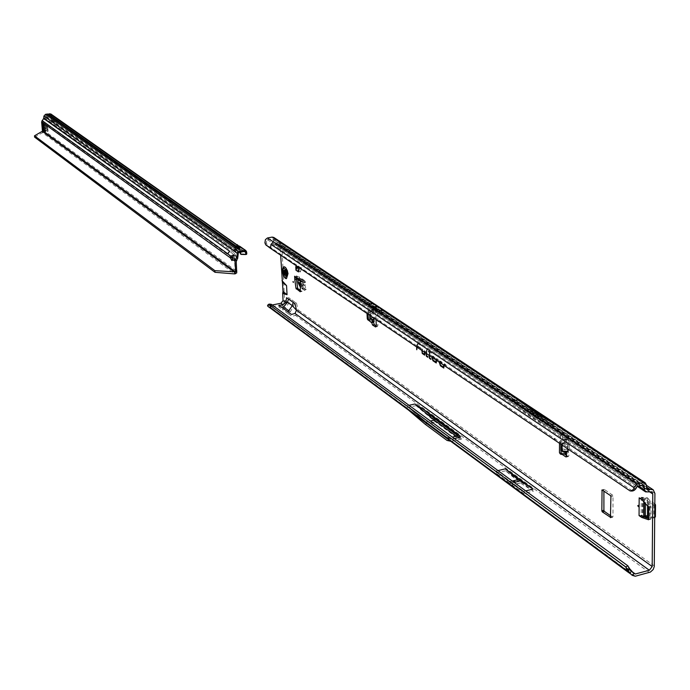 <?xml version="1.0" encoding="UTF-8"?>
<svg xmlns="http://www.w3.org/2000/svg" width="690" height="690" viewBox="0 0 690 690"><rect width="100%" height="100%" fill="white"/><g stroke="black" fill="none" stroke-linecap="round" stroke-linejoin="round"><path stroke-width="0.52" stroke-dasharray="3.45 2.59" d="M379.957 321.29L380.483 322.058L380.242 320.876L379.957 321.29M567.62 448.785L567.654 444.325L566.042 441.833L566.438 441.471L567.741 443.48L567.344 443.851L562.686 443.196L561.962 444.964M567.741 443.48L568.034 444.438L562.246 444.075L566.438 441.471L566.792 438.555L565.748 436.063L561.306 433.406L560.418 435.381L560.53 450.432L562.35 454.512M554.234 438.711L554.976 439.599L554.657 438.288L554.234 438.711M566.904 455.754L568.388 456.564L568.94 455.348L568.362 453.373L566.335 453.856M559.512 443.316L559.521 441.928L560.849 440.186L564.558 439.211L568.491 439.194L568.827 438.072L567.784 435.588L563.342 432.932L562.445 434.907L562.557 449.949L564.317 453.994M432.423 422.487L431.854 422.901L433.027 422.927M284.004 271.8L285.953 275.948L286.669 273.637L284.728 269.48L284.004 271.8M288.325 273.318L287.601 275.629L285.66 271.481L286.376 269.16L288.325 273.318M436.253 354.281L436.054 353.754L436.253 354.281M436.054 353.754L436.218 354.505M424.721 354.729L425.342 350.899L424.824 354.367L422.591 352.857L422.453 348.95L422.332 352.909M427.869 356.859L426.575 355.16L427.127 348.519L426.498 355.73M430.974 358.955L429.629 357.282L430.017 352.495L431.63 353.142L430.051 352.09L430.18 350.563L429.827 351.935L428.706 351.184L429.792 352.34L429.542 357.791M648.686 519.682L650.558 519.208L648.807 518.613M650.558 519.208L650.937 518.716L648.807 519.26M648.893 507.452L651.024 506.917L650.937 518.716M651.024 506.917L650.661 505.925L648.531 506.46M641.985 499.75L644.106 499.215L650.661 505.925M644.106 499.215L641.881 499.664M639.164 497.826L643.071 498.499L647.513 497.826L641.286 497.292L644.011 499.129M642.959 516.284L641.174 515.059L647.384 515.602L645.271 516.146M297.45 266.323L299.969 268.022L300.167 272.058L297.657 270.351L297.45 266.323L298.787 266.073L301.314 267.772L299.969 268.022M296.424 278.475L296.295 275.905L298.727 276.612L299.546 278.122L297.882 278.45L297.925 279.502M300.305 291.706L301.823 291.404L300.417 290.43M301.823 291.404L300.374 291.447M305.498 282.201L304.67 280.683L302.229 279.976L302.341 282.219L305.498 282.201L305.032 285.738L306.119 289.533L304.506 290.343L303.359 285.669L300.719 283.849L302.401 283.504L302.048 291.12M302.401 283.504L300.719 283.711M300.547 280.304L301.375 281.882L302.341 282.219L302.401 283.392M372.833 312.734L369.685 314.718L372.833 312.734L373.531 317.849M373.67 318.073L373.506 322.239M376.205 325.956L377.378 326.577L378.025 324.783L377.534 311.725L376.266 308.447L373.333 306.61L373.23 310.181L368.909 311.337L367.813 312.82L367.873 314.036M560.737 444.144L560.746 442.808L562.083 441.074L565.791 440.091L564.558 439.211L564.532 442.256L568.457 443.101L569.293 444.395L569.241 449.38L564.48 449.337L564.446 452.735L560.685 453.727M296.553 303.281L298.097 310.336L297.882 312.829L296.295 315.028L291.939 316.425L288.101 313.622L290.292 311.794L293.466 306.429L294.647 301.918L296.553 303.281M288.42 297.485L290.3 298.822L288.903 303.143L285.082 307.999L282.426 309.474L278.665 306.731L283.84 305.989L286.341 304.497L287.488 302.703L288.42 297.485M646.668 489.236L275.966 242.785L280.321 242.958L281.822 245.752L284.651 301.142L283.728 303.255L281.511 304.833L270.213 307.085L268.712 306.86M610.9 515.956L612.53 517.112L612.97 516.689L612.996 496.136L612.556 495.092L604.337 489.443L603.905 491.082M376.033 319.539L375.748 312.087L374.472 308.801L371.548 306.964L371.453 309.965L368.037 310.793L366.942 312.285L367.002 313.45M649.928 491.616L277.829 244.174L279.303 244.467L280.166 246.054L280.649 255.197M370.668 321.963L372.091 321.799L371.729 322.584M422.237 350.71L422.366 349.123L421.909 350.486M424.902 352.504L424.704 350.693L424.574 352.288M426.403 353.522L426.817 348.536L426.075 353.297M429.456 355.574L429.689 352.711L431.267 353.763L431.319 353.159L429.741 352.107L429.534 350.356L429.413 351.883L428.292 351.132L428.24 351.736L429.361 352.487L429.12 355.35M432.104 357.368L432.846 356.816L434.26 357.765L434.312 358.671L435.002 357.627L432.509 356.031L431.768 357.135M436.485 360.327L436.606 359.378L438.435 360.577L438.486 359.964L436.529 358.688L436.149 360.094M439.573 362.405L440.324 361.853L441.755 362.811L441.35 363.414L441.807 363.725L442.514 362.681L439.979 361.068L439.228 362.172M444.015 365.398L444.136 364.449L445.982 365.666L446.042 365.053L444.179 363.803L443.67 365.174M416.95 347.139L417.027 346.156L420.822 348.717L420.874 348.114L417.071 345.561L417.847 343.611L422.547 346.311L422.591 345.707L418.675 343.085L418.114 342.861L416.777 345.017L416.622 346.923M369.711 315.278L369.685 314.718M373.842 321.505L372.065 321.868L371.988 320.289L370.815 318.547L371.97 320.151L372.1 321.825M371.487 309.75L371.556 311.052L370.47 311.794L371.513 311.009L371.436 309.43L373.221 309.077L373.394 312.501M562.686 443.196L565.783 441.393L565.791 440.091L568.491 439.194L568.457 443.101M568.396 449.457L568.362 453.373L566.99 452.675L564.446 452.735L565.679 453.632M564.532 442.256L561.505 444.024L561.462 449.009L564.48 449.337M533.396 491.133L505.52 470.804L520.217 482.94L533.396 491.133L523.667 493.505L495.963 473.09L510.566 485.277L523.667 493.505M505.52 470.804L495.963 473.09M452.123 441.203L461.808 438.969L416.07 405.625L406.695 407.712L404.866 406.997L629.772 572.174L627.71 571.898M271.36 308.844L273.093 309.206L270.213 307.085M449.975 438.029L446.991 437.374L447.318 438.003L452.209 439.073L449.975 438.029L408.023 407.1L426.101 422.013L430.439 421.029M627.857 565.835L629.099 569.837L451.846 439.064M271.299 304.307L272.447 307.395L270.118 305.394L272.222 304.98M496.179 471.02L508.961 481.844L523.831 491.34L496.179 471.02L498.007 470.589M523.831 491.34L525.685 490.892M452.209 439.073L454.356 438.573M408.998 405.306L406.919 405.772M643.184 484.863L272.24 238.835L267.548 239.697L266.53 241.034L264.995 240.543M273.016 239.292L276.949 242.069L277.397 245.243L275.267 244.743L272.921 239.094L272.24 238.835M512.644 401.062L533.232 415.742L549.007 425.273M277.829 244.174L274.672 244.329M267.772 306.274L269.04 304.946L270.118 305.394M275.966 242.785L646.659 489.158M273.766 237.42L274.698 238.964L275.155 242.19M382.752 310.267L372.574 303.54M377.68 313.2L367.589 306.464L377.68 313.2L382.786 312.165L372.652 305.446L382.786 312.165M367.589 306.464L372.652 305.446M367.485 304.557L377.62 311.311M518.164 401.942L512.532 403.219L513.36 403.848L637.103 486.372M267.548 239.697L273.369 243.579L272.636 244.398L272.188 248.357L270.523 248.365M630.505 491.03L632.247 490.814L630.125 490.944M632.247 490.814L267.315 245.269L266.487 243.294L266.53 241.034M269.04 304.946L268.755 304.402L267.444 305.636M519.165 402.537L538.985 416.648L553.76 425.48M513.36 403.848L533.111 417.993L547.826 426.86M372.643 303.522L382.821 310.25M417.062 349.545L417.355 345.949L421.15 348.502L417.381 345.543L418.192 343.43L422.875 346.104L418.502 342.896L417.191 345L416.743 349.761M443.817 367.649L444.481 364.26L446.352 365.036L444.446 363.785L443.911 367.278L440.789 365.165L440.255 361.603L442.247 362.707L442.161 363.527L442.764 362.621L440.367 361.094L440.315 365.062M441.85 363.311L441.35 363.414M442.247 362.707L441.755 362.811M436.296 362.561L436.951 359.188L438.797 359.947L436.917 358.714L436.399 362.198L433.32 360.111L432.785 356.566L434.752 357.662L434.657 358.472L435.252 357.567L432.897 356.066L432.846 360.007M434.355 358.265L433.863 358.36M434.752 357.662L434.26 357.765M429.792 352.34L429.361 352.487M428.671 351.589L428.24 351.736M265.685 244.786L267.315 245.269M266.487 243.294L264.917 242.785M431.854 422.901L432.501 423.41L433.113 422.875M446.991 437.374L425.213 421.314L447.965 438.133L452.373 437.115M450.734 441.255L451.553 441.445M447.077 440.444L457.53 438.029L435.373 421.832L416.07 405.625M461.808 438.969L457.53 438.029M425.075 424.16L435.373 421.832M404.866 406.997L408.48 410.058M508.961 481.844L512.265 481.042M510.773 483.173L514.076 482.37M566.085 440.048L566.326 439.056M566.102 453.597L566.99 452.675M561.462 449.009L569.241 449.38M561.505 444.024L569.293 444.395M371.453 309.965L373.23 310.181M368.684 312.673L370.47 311.794L370.763 318.116L368.581 319.496L369.055 320.082L368.4 319.556L368.089 313.45L371.358 311.423L371.28 310.052L372.152 310.586L372.29 313.26M372.755 322.471L371.876 321.928L372.031 320.341L371.013 318.771M372.091 321.799L374.04 321.833M370.772 317.995L370.461 311.897L370.815 318.547L369.038 319.677L371.807 320.471L369.055 320.082M371.358 311.423L368.262 313.389L371.349 311.423M295.449 277.803L297.882 278.45M306.032 289.507L301.599 286.134L299.762 282.106L299.546 278.122M304.419 290.318L300.547 287.627M303.359 285.669L303.816 282.529M305.498 282.322L303.816 282.641L297.89 278.57L299.555 278.251M298.468 271.92L299.693 269.247L297.174 267.548L297.114 266.392L295.777 266.651M299.693 269.247L299.632 268.091L297.114 266.392M299.632 268.091L298.287 268.35M300.167 272.058L301.392 269.393L298.873 267.694L298.787 266.073M297.657 270.351L298.873 267.694M301.392 269.393L301.314 267.772M647.513 497.826L650.101 500.94L654.827 503.778M654.862 517.414L649.98 516.724L647.384 515.602M654.819 505.218L653.913 505.761L653.809 517.534L654.715 517.155M653.913 505.761L653.378 504.821L647.617 501.138L645.392 498.352M648.816 517.448L653.275 518.078L653.809 517.534M647.608 497.904L645.486 498.439L645.452 503.303M287.747 275.146L285.893 275.922L288.023 275.077L288.006 274.146L286.428 274.525L286.54 275.465L286.35 275.051L288.023 275.008L287.411 275.448L286.6 274.698L285.841 272.464L286.324 269.376L287.109 269.712L287.825 271.92L287.747 271.196L286.281 271.463L287.325 271.066L286.954 270.213L286.54 269.583L285.358 269.661L286.807 269.54L287.825 271.049L286.531 269.626M286.35 274.663L286.324 271.481L285.358 269.661L283.995 270.627L285.056 270.635L285.16 272.593L284.125 273.042L285.755 272.61L285.651 270.584L283.995 270.627L283.952 271.765L285.695 276.035L286.531 275.448L286.385 274.542L288.049 274.128L287.903 272.171L286.471 272.447L286.35 275.025M284.177 266.788L282.891 271.032C283.435 275.629 284.616 278.173 286.454 278.656L286.41 278.665M283.814 266.935L282.84 271.041L283.124 273.283L284.254 276.69L286.083 278.656M286.221 273.481L286.85 274.956L285.349 275.267L284.608 273.326L286.039 273.05L284.47 273.732M286.661 269.704L286.134 269.281L285.893 270.126L284.453 270.402L284.72 269.548L285.306 270.23L286.574 269.643L285.212 270.17M287.014 275.655L285.841 275.784L287.221 275.25L287.29 275.784M287.764 271.153L287.954 274.836M286.178 271.688L287.825 271.049L287.057 269.635L285.539 269.833L286.35 271.446M286.048 270.144L285.832 272.593L284.228 272.766L284.159 270.816L285.298 270.54L285.375 272.55L285.168 270.592M234.013 255.611L234.928 255.688L234.298 258.707L232.496 259.388M44.721 130.384L43.418 130.591L44.738 130.393L44.1 123.277L42.78 123.484L44.091 123.268M238.076 250.125L239.749 249.909L238.076 250.125M237.826 257.81L229.943 251.531L227.795 254.041L229.943 251.531L44.66 119.275L42.953 121.673L43.651 129.435L42.331 129.651M48.076 130.513L47.282 126.115L47.998 130.522L47.921 131.307L47.075 130.971L47.964 131.583L48.076 130.513L47.11 126.141L47.826 130.548L47.739 131.333L47.024 130.677M45.868 131.212L47.791 129.047L48.274 127.409L47.731 125.856L45.221 124.079L45.868 131.212L44.548 131.428M236.36 261.001L234.496 259.362L235.135 270.144L43.781 130.393L43.651 129.435M232.496 259.242L233.531 260.294L234.108 259.086L236.222 261.432M233.091 257.75L234.643 258.957M236.748 272.886L235.135 270.144M43.781 130.393L42.961 132.394L42.47 132.661L42.349 131.324M244.872 251.402L244.933 250.522M246.58 254.299L242.25 253.791L239.922 246.408L238.8 247.736L238.085 247.417L236.661 246.416L236.687 244.898M238.145 248.538L236.618 247.46M239.318 249.366L238.749 248.969M51.664 121.104L52.966 120.81L54.959 122.225L53.656 122.518L51.664 121.104L50.034 115.092L45.635 115.653L44.66 119.275L43.643 118.473M45.635 115.653L234.609 249.401L234.1 249.953L45.238 116.084L43.919 116.058M246.58 251.859L240.543 247.624L238.8 247.736M240.931 250.651L239.344 251.065L238.956 248.038L240.155 248.883L238.085 247.417L237.99 245.769M236.092 255.93L233.781 252.618L234.1 249.953L238.214 253.661M43.927 124.502L45.324 125.709L45.359 127.797L44.393 128.694M44.772 125.632L46.446 126.52L46.48 128.607L44.531 131.195M44.548 131.411L45.85 131.204L44.738 130.393L47.136 126.943L46.144 124.597L44.1 123.277L45.221 124.079L43.901 124.286L45.23 124.097M46.851 130.712L47.791 131.618L47.903 130.539M44.445 130.22L45.756 130.013M44.022 125.502L45.342 125.295M43.341 124.605L44.195 124.467M43.781 129.315L44.617 129.185M42.426 130.35L43.737 130.143M236.566 244.769L236.661 246.416L49.732 115.014M239.344 252.359L234.609 249.401L239.594 248.478L244.381 251.445M236.618 246.33L236.118 246.045L237.705 245.64L236.592 247.063L235.005 247.469L236.118 246.045L50.206 115.359L51.509 115.066L50.836 113.962M239.344 251.065L239.62 252.333M244.234 251.471L240.155 248.883L240.543 252.161M54.959 122.225L54.683 119.292L53.372 119.586L170.283 201.627L171.318 205.991L172.802 205.62L172.026 201.903L171.767 201.264L170.283 201.627M53.656 122.518L53.372 119.586M54.717 118.939L53.415 119.241L54.683 119.292M54.752 118.947L171.767 201.264M171.318 205.991L234.867 251.074L236.446 250.668L172.802 205.62M236.446 250.668L236.592 247.063M234.867 251.074L235.005 247.469M50.629 118.042L51.931 117.74L52.966 120.81M51.931 117.74L51.509 115.066L237.705 245.64M42.961 132.394L42.452 131.186M34.621 137.146L42.47 132.661L234.721 273.913M229.546 251.315L227.683 253.722M229.649 251.531L227.933 254.136L232.073 257.103M227.847 253.851L42.038 120.534M654.914 493.428L567.784 435.588L565.748 436.063L649.428 491.737M641.286 497.292L641.174 515.059M302.229 279.976L296.295 275.905M376.266 308.447L564.066 433.113L562.031 433.587L374.472 308.801L376.266 308.447M654.31 565.964L298.002 309.81M294.647 301.918L290.3 298.822M287.583 302.315L284.703 300.245M281.822 245.752L373.601 306.679L371.815 307.033L280.166 246.054M370.642 311.38L370.461 311.897M568.034 444.438L567.991 449.035M406.695 407.712L273.093 309.206M282.831 306.205L281.08 304.937M288.101 313.622L282.426 309.474M649.325 572.493L295.484 315.399M635.274 576.236L629.772 572.174M425.213 421.314L411.645 409.826M272.222 307.076L628.823 569.423M407.022 406.099L272.998 307.516M631.755 571.398L629.78 569.94M275.017 240.724L643.106 484.88M533.232 415.742L534.319 415.492M527.91 412.189L528.989 411.947M554.648 426.144L548.878 427.481M277.734 242.457L646.495 487.028M647.634 492.186L276.06 244.502M638.655 485.984L277.397 245.243M274.698 238.964L646.332 484.863M273.369 243.579L512.532 403.219M636.102 487.511L272.636 244.398M290.292 311.794L285.082 307.999M293.466 306.429L288.903 303.143M538.985 416.648L533.111 417.993M533.474 412.991L527.626 414.328M372.841 309.534L377.922 308.508M372.893 309.569L377.973 308.542M372.35 309.206L377.43 308.18M372.298 309.18L377.378 308.154M444.188 364.191L443.756 364.208M520.303 483L510.66 485.337M520.217 482.94L510.566 485.277M518.423 481.629L508.789 483.957M518.328 481.56L508.694 483.888M562.557 449.949L560.53 450.432M564.213 453.916L562.186 454.4M562.445 434.907L560.418 435.381M567.922 456.444L566.732 456.728M560.849 440.186L562.083 441.074M559.521 441.928L560.746 442.808M560.823 453.701L562.048 454.598M561.971 444.101L562.238 445.154M377.534 311.725L375.748 312.087M378.025 324.783L376.24 325.145M376.947 326.465L375.964 326.663M372.264 322.592L371.393 322.04M367.813 312.82L366.942 312.285M368.909 311.337L368.037 310.793M368.4 319.556L368.089 313.45M612.53 517.112L610.84 517.543M612.97 516.689L610.9 517.215M603.905 489.883L602.611 490.193M604.337 489.443L602.266 489.96M612.556 495.092L610.477 495.61M612.996 496.136L610.917 496.653M302.815 280.451L296.873 276.38M303.152 280.382L297.209 276.311M305.48 282.495L299.572 278.441M305.014 285.513L299.702 281.856M305.032 285.738L299.762 282.106M300.504 287.592L302.004 286.721M302.901 282.184L296.967 278.105M303.419 286.548L300.685 284.66M303.238 282.115L297.295 278.036M304.506 290.076L306.119 289.265M301.599 286.134L300.098 287.014M642.459 497.43L642.347 515.197M642.882 497.318L642.769 515.085M647.738 498.059L647.617 515.706M649.877 500.75L649.756 516.663M650.101 500.94L649.98 516.724M643.839 498.361L643.822 501.63M648.505 501.889L648.471 506.408M647.617 501.138L647.582 505.494M644.27 498.258L644.244 502.07M653.378 504.821L654.827 503.95M654.715 517.483L653.275 518.078M645.366 516.189L647.487 515.654M285.574 269.85L286.497 269.635M285.281 275.129L286.997 274.862L287.281 273.413L286.816 270.937L287.118 272.731L285.47 273.007M284.478 271.058L285.539 270.868L285.634 270.109L286.324 270.877L285.022 271.075L286.73 271.101L285.091 271.455M287.152 273.507L286.842 275.103L285.617 273.757M285.082 271.877L287.014 274.87L285.255 275.448M286.324 271.291L286.488 274.56M284.97 270.972L286.798 270.834L285.953 270.359L285.375 271.765M283.961 270.359L285.945 270.308L284.168 270.54M286.074 270.558L284.315 270.808L286.1 270.653M287.247 272.826L287.169 273.62L285.522 273.999M287.281 273.413L285.384 274.094M285.919 273.766L285.384 271.886M286.152 274.206L284.392 274.793M285.746 270.506L284.254 270.713M285.315 272.723L287.092 272.49L286.919 274.818M286.29 274.12L284.358 274.81M285.074 271.601L285.772 270.885M285.298 275.241L286.971 274.896L285.212 275.483M285.953 270.359L286.755 270.791L284.936 270.92M286.997 274.862L285.332 275.37M285.832 270.808L284.401 271.075L284.297 270.394M287.997 272.231L286.376 272.386M285.634 275.526L287.014 274.853L287.385 275.241M287.1 269.902L285.349 270.109M286.824 269.988L286.221 269.272L284.72 269.548L285.048 269.894M285.919 272.455L286.203 273.068M285.479 275.267L287.075 274.724M286.212 272.067L285.531 269.894M287.1 272.533L286.798 270.877M287.014 274.81L285.194 275.491M284.211 270.842L285.125 270.601M287.825 271.886L288.084 274.008M287.946 274.111L287.549 275.655M231.995 257.568L42.953 121.673M43.746 118.223L45.057 118.249L233.781 252.618M46.48 128.607L45.359 127.797M46.29 126.425L45.169 125.614M47.334 129.573L46.221 128.763M46.946 125.209L45.833 124.407M45.437 124.416L44.324 123.614M46.006 130.815L44.893 129.996M45.152 129.841L44.401 129.297M44.393 128.797L45.713 128.59M44.384 128.444L45.704 128.237M44.289 127.443L45.609 127.236M44.238 127.055L45.557 126.848M236.653 244.881L236.748 246.528M237.791 245.674L237.886 247.322M242.25 253.791L240.663 254.205M242.526 253.989L240.957 254.394M242.638 254.032L241.086 254.438M53.699 122.449L55.01 122.147M53.725 121.785L55.028 121.492M170.542 202.274L172.026 201.903M170.896 204.792L172.379 204.421M171.206 205.793L172.69 205.43M236.566 250.556L234.988 250.97M236.722 249.401L235.143 249.806M236.515 247.805L234.936 248.219M51.414 120.612L52.716 120.319M638.224 505.365L638.897 505.917L638.612 506.684M302.703 287.937L303.281 288.394L302.919 289.032M293.164 281.33L293.733 281.787L293.379 282.417M380.242 320.876L380.846 321.368L380.483 322.058M554.657 438.288L555.312 438.823L554.976 439.599M513.809 481.551L514.481 482.077L515.128 481.551M287.601 275.629L285.953 275.948M375.688 307.024L375.093 307.593L374.446 307.067M532.577 413.655L533.275 414.224L533.991 413.629M373.48 309.637L373.618 312.432M373.333 306.61L371.548 306.964M629.09 569.828L450.035 438.072M411.395 409.636L269.471 305.213M272.757 238.93L643.839 484.958M280.321 242.958L646.357 485.268M279.303 244.467L651.757 491.866M275.448 242.682L646.996 489.788M275.267 244.743L637.258 486.329M627.848 570.207L632.221 575.115L630.85 574.089M629.099 569.837L632.704 572.441M286.376 269.16L284.728 269.48M447.612 438.133L451.726 439.047M425.488 421.901L447.318 438.003M408.031 407.1L425.454 421.866M563.342 432.932L561.306 433.406M568.388 456.564L566.378 457.047M566.266 439.961L567.93 439.332M377.378 326.577L375.602 326.948M612.746 517.172L610.667 517.698M604.13 489.391L602.059 489.9M302.436 280.373L296.502 276.302M304.67 280.683L298.727 276.612M301.375 281.882L300.599 281.348M303.617 282.193L297.675 278.113M306.119 289.533L304.506 290.343M301.91 291.43L300.236 291.758M653.508 518.052L654.715 517.552M650.687 519.216L648.566 519.76M285.074 271.627L283.53 271.834M286.833 270.954L284.866 270.885M239.749 249.909L239.672 248.572M238.016 250.039L237.929 248.659M244.855 251.393L238.757 247.701M46.446 126.52L45.324 125.709M47.256 125.408L46.144 124.597M45.385 124.39L44.264 123.579M44.565 125.502L43.979 125.08M233.531 260.294L231.918 260.596M234.928 255.688L233.72 254.739M236.472 246.097L50.034 115.092"/><path stroke-width="1.03" d="M637.732 505.787L638.595 506.727L638.224 505.365L637.732 505.787M302.462 288.334L302.919 289.05L302.462 288.334M292.931 281.718L293.371 282.426L292.931 281.718M367.873 314.036L368.572 320.289L371.462 322.463L372.755 322.471L373.842 321.505M367.002 313.45L367.287 318.944L370.668 321.963M562.35 454.512L565.886 456.927L566.904 455.831L566.102 453.597L561.091 454.443L560.737 444.144M514.843 481.672L514.093 481.12L513.809 481.551L514.843 481.672M433.027 422.927L432.423 422.487M421.909 350.486L422.237 353.478L424.686 355.134L424.902 352.504M422.332 352.909L424.721 354.729M426.075 353.297L426.403 356.299L427.843 357.273L427.886 356.67L426.386 355.652L426.403 353.522M426.498 355.73L427.869 356.859M429.12 355.35L429.447 358.36L430.94 359.369L429.301 357.394L429.456 355.574M374.515 306.843L375.36 307.154L375.093 306.722L372.177 307.317L367.408 304.575L377.542 311.319L372.177 307.317M532.878 413.25L533.991 413.629L532.602 413.664L532.878 413.25M641.778 517.466L639.061 515.594L639.164 497.826L641.985 499.75L648.893 507.452L648.566 519.76L641.778 517.466L643.899 516.931L642.959 516.284L644.15 516.034L648.816 517.448M643.899 516.931L641.873 517.517M648.807 518.613L643.994 516.974M294.794 279.623L294.621 276.233L300.547 280.304L300.236 291.758L295.976 288.377L294.794 279.623L296.467 279.303L296.424 278.475M296.467 279.303L294.811 279.752M295.976 288.377L297.64 288.058L296.476 279.424M297.64 288.058L297.907 288.679L296.243 289.007M300.417 290.43L297.907 288.679M369.711 315.278L369.909 319.099L372.6 319.487L373.937 318.754L373.531 317.849M373.506 322.239L374.291 324.654L376.205 325.956M564.317 453.994L566.904 455.754M632.627 490.901L634.3 490.323L635.913 488.693L637.103 486.372L643.839 484.958L644.512 489.891L645.573 491.875L651.8 491.892L652.775 493.962L652.188 566.525L649.342 570.259L635.292 573.994L633.938 573.476L632.221 575.348L635.274 576.236L650.42 572.07L653.206 569.5L654.267 566.55L654.914 493.428L653.214 489.805L649.946 489.314L647.651 489.891L646.668 489.236M603.905 491.082L603.905 510.307L604.345 511.342L610.9 515.956M610.46 517.638L610.917 496.653L610.477 495.61L602.059 489.9L601.844 510.833L602.275 511.859L610.84 517.543M280.649 255.197L283.021 291.465L282.676 293.397L287.04 294.725L286.566 285.643L282.003 280.657M282.676 293.397L283.064 300.573L280.994 303.255L283.081 304.764L278.907 305.282L282.322 307.774L283.65 307.033L287.471 302.177L288.489 299.029L286.635 297.701L285.789 302.539L287.471 302.177L292.293 305.644L288.023 311.923L291.508 314.459L295.044 313.441L649.342 570.259M295.035 303.712L293.155 302.367L292.293 305.644L296.484 310.241L295.035 303.712M371.729 322.584L372.514 325.016L375.602 326.948L376.24 325.145L376.033 319.539M424.574 352.288L424.402 354.315L422.22 352.832L422.237 350.71M431.768 357.135L432.958 360.741L436.261 362.974L436.485 360.327M436.149 360.094L435.977 362.138L432.94 360.085L432.104 357.368M439.228 362.172L440.436 365.795L443.782 368.063L444.015 365.398M443.67 365.174L443.498 367.227L440.418 365.139L439.573 362.405M416.622 346.923L416.743 349.761L416.95 347.139M295.958 270.213L298.468 271.92L298.287 268.35L295.777 266.651L295.958 270.213L297.157 267.582M368.149 319.453L367.278 318.909M560.685 453.727L559.443 452.614L559.512 443.316M632.221 575.348L629.927 573.114L625.804 566.956L269.721 305.058L271.299 304.307L627.857 565.835L625.804 566.956L627.71 571.898M268.755 304.402L267.901 305.196L269.721 305.058L271.36 308.844L627.607 571.829M435.14 419.08L457.073 435.054L459.583 435.597L423.712 409.498L435.14 419.08L434.286 420.167L415.001 403.978L408.998 405.306M498.007 470.589L505.296 468.846L518.156 479.628L533.111 489.081L505.296 468.846M525.685 490.892L533.111 489.081M459.583 435.597L460.558 437.149L456.28 436.218L434.286 420.167L430.439 421.029M454.356 438.573L460.558 437.149M272.222 304.98L280.994 303.255M415.001 403.978L423.712 409.498M377.542 311.319L382.821 310.25L377.956 306.602L372.643 303.522L367.408 304.575M554.484 424.005L549.007 425.273L512.644 401.062L517.992 399.855L538.649 414.5L554.484 424.005L517.992 399.855M635.913 488.693L633.782 488.822L633.981 487.64L637.12 484.061L643.201 482.552L645.262 482.862L646.332 484.863L646.659 489.158L647.651 489.891M652.188 566.525L296.484 310.241L295.044 313.441M271.265 308.758L267.772 306.274L267.901 305.196M283.081 304.764L285.789 302.539L283.064 300.573M645.21 482.827L273.766 237.42L272.145 237.101L267.453 237.972L273.274 241.845L270.972 244.398L270.523 248.365L630.125 490.944L632.169 490.452L633.782 488.822M270.523 248.365L265.685 244.786L264.917 242.785L265.409 239.628L267.453 237.972M271.299 304.307L269.454 304.083M628.202 570.768L629.634 568.698L633.938 573.476M627.857 565.835L629.634 568.698M631.462 571.199L629.927 573.114M285.22 294.061L282.874 292.155M286.014 294.457L282.943 291.965M284.677 283.685L282.322 281.805M285.488 284.427L282.408 281.96M440.315 365.062L443.817 367.649M432.846 360.007L436.296 362.561M429.542 357.791L430.974 358.955M452.373 437.115L456.28 436.218L457.073 435.054M408.48 410.058L425.075 424.16L447.077 440.444L450.734 441.255M512.265 481.042L518.156 479.628M514.076 482.37L519.975 480.947M567.663 451.933L565.955 451.683L567.663 451.933L567.974 451.407L567.62 448.785M566.335 453.856L566.343 452.054L562.617 451.631L567.594 451.303L562.195 451.044L565.955 451.683L565.679 453.632M369.909 319.099L372.729 317.314M300.547 287.627L298.252 282.978L297.925 279.502M294.621 276.233L295.449 277.803L300.599 281.348M654.827 503.778L655.5 504.804L655.397 516.87L654.715 517.483M639.061 515.594L642.959 516.284M645.366 516.189L645.452 503.303M286.462 278.648L287.79 274.404C287.247 269.781 286.057 267.237 284.22 266.78L284.177 266.788M283.857 266.901C283.021 266.832 282.564 268.315 282.477 271.351L283.409 275.655L285.41 278.398L286.41 278.665L287.73 274.422C287.187 269.79 285.996 267.246 284.159 266.788L283.814 266.935M284.97 270.972L285.194 275.491L284.358 274.81L283.461 272.102L283.961 270.359L284.97 270.972M231.995 257.568L230.865 256.154L233.72 254.739L231.918 260.596L230.391 257.87L231.995 257.568L232.496 259.242M232.073 257.103L234.013 255.611M44.393 128.694L43.401 130.591L42.771 123.475L43.66 124.821M245.864 253.722L246.787 253.489L246.623 254.299L245.666 254.541L245.692 252.402L244.993 251.479L245.856 250.599L245.485 250.289L239.499 246.822L237.576 247.184L239.603 248.46L239.853 249.263L239.327 248.831M238.783 248.961L239.318 248.883M239.853 249.263L237.998 248.762L47.101 114.074L45.523 114.316L43.919 116.058L43.746 118.223L41.633 121.871L42.452 131.186L34.5 135.809L214.901 270.661L235.514 271.894L42.513 130.643M236.446 257.577L236.868 256.378L237.834 257.146L236.756 260.475L235.54 259.518L236.446 257.577L237.653 258.534M42.349 131.324L234.617 272.265L234.721 273.913L236.748 272.886L236.222 261.432L236.756 260.475M229.546 251.315L227.605 253.816L229.623 251.212L43.643 118.473M236.661 260.613L235.212 260.096L235.014 261.2L235.592 270.86L236.773 270.635M236.782 271.446L235.601 271.67L235.592 270.86M235.212 260.096L235.54 259.518L233.091 257.75M235.575 273.757L234.997 272.265M244.381 251.445L245.054 250.254L244.329 250.608L244.381 251.445L244.251 250.625L239.672 251.488L239.715 252.316L238.826 252.333L234.505 247.745L236.437 247.391M238.826 252.333L237.783 251.514M239.344 252.359L239.292 251.522L238.447 251.479M237.834 257.146L238.283 253.351L237.291 253.359L237.61 251.893M244.174 250.643L244.295 251.462M239.715 252.316L244.226 251.479L245.692 252.402M238.714 248.314L238.102 248.46M236.687 244.898L239.922 246.408M236.696 244.657L50.836 113.962L47.412 114.204M245.856 250.599L246.58 251.859L245.623 252.109M236.618 247.46L47.101 114.074M238.662 248.426L47.8 114.143M43.919 116.058L237.291 253.359L236.998 256.059L237.947 256.05M238.473 252.592L238.369 253.152L237.36 252.971M238.499 252.626L237.627 251.936M245.045 251.505L245.907 250.643M245.554 251.971L246.52 251.583M246.787 253.489L246.58 251.859M44.531 131.195L43.927 124.502M44.531 131.411L43.401 130.591M42.771 123.475L43.901 124.286M42.875 124.674L43.341 124.605M43.298 129.392L43.781 129.315M41.633 121.871L230.391 257.87L230.865 256.154L227.605 253.816M229.623 251.212L43.746 118.223M237.852 256.965L236.894 256.344M237.481 244.683L237.714 245.623M239.62 252.333L240.957 254.394L245.666 254.541M246.623 254.299L245.718 254.524M240.543 252.161L240.793 254.299M34.5 135.809L34.621 137.146L215.004 272.309L214.901 270.661M234.721 273.913L215.004 272.309M227.683 253.722L42.038 120.534M368.572 320.289L367.701 319.746M293.155 302.367L288.489 299.029M649.428 491.737L652.775 493.962M567.991 449.035L567.974 451.407M372.6 319.487L372.755 322.471M374.291 324.654L372.514 325.016M561.962 444.964L561.91 451.062L562.617 451.631M626.77 570.544L270.644 307.826M635.292 573.994L631.755 571.398M288.023 311.923L282.322 307.774M643.106 484.88L644.184 485.596M377.956 306.602L375.619 307.076M375.041 307.188L372.695 307.662M378.008 306.636L372.755 307.697M377.43 306.257L375.093 306.722M377.378 306.222L372.126 307.283M382.752 310.267L643.201 482.552M377.62 311.311L637.12 484.061M534.319 415.492L538.649 414.5M528.989 411.947L533.301 410.955M646.495 487.028L649.946 489.314M644.512 489.891L638.655 485.984M272.145 237.101L372.574 303.54M273.274 241.845L367.485 304.557M633.981 487.64L270.972 244.398M634.3 490.323L632.169 490.452M289.119 311.009L283.65 307.033M283.021 291.465L287.04 294.725M282.538 282.426L286.566 285.643M566.732 456.728L565.886 456.927M559.443 452.614L560.668 453.502M562.238 445.154L561.91 451.062M375.964 326.663L375.162 326.827M371.393 322.42L370.521 321.876M604.345 511.342L602.275 511.859M603.905 510.307L601.844 510.833M602.611 490.193L601.827 490.392M300.685 284.66L298.252 282.978M300.719 283.849L298.02 281.986M655.5 504.804L654.819 505.218M654.715 517.155L655.397 516.87M643.822 501.63L643.727 516.146M648.471 506.408L648.393 517.388M647.582 505.494L647.496 517.155M644.244 502.07L644.15 516.034M286.557 274.24C284.91 267.358 283.59 266.444 282.581 271.498C284.211 278.355 285.539 279.269 286.557 274.24M283.469 272.171L285.082 271.877M285.617 273.757L284.004 274.042M283.978 273.663L285.591 273.378M283.849 271.17L284.478 271.058M283.711 271.817L285.074 271.601M283.461 272.041L285.074 271.757M283.59 272.515L285.125 272.171M42.935 126.46L44.117 126.27M45.523 114.316L234.505 247.745M239.637 252.333L239.594 251.496M239.499 246.822L237.99 245.769M236.566 244.769L49.611 113.686M237.576 247.184L48.033 113.928M42.918 126.106L44.074 125.925M43.022 127.46L44.272 127.262M43.073 127.84L44.315 127.641M235.014 261.2L232.496 259.388M236.558 257.042L237.765 258M373.937 318.797L374.084 321.713M646.357 485.268L653.145 489.753M637.258 486.329L645.573 491.875M633.041 490.926L630.971 491.056M268.841 304.178L267.53 305.325M627.667 571.872L630.85 574.089M629.582 568.62L632.704 572.441M559.866 453.546L561.091 454.443M371.462 322.463L370.582 321.92M283.633 271.851L285.074 271.627M245.433 250.254L239.766 246.278M237.619 248.115L47.282 114.117M43.979 125.08L43.444 124.692"/></g></svg>
